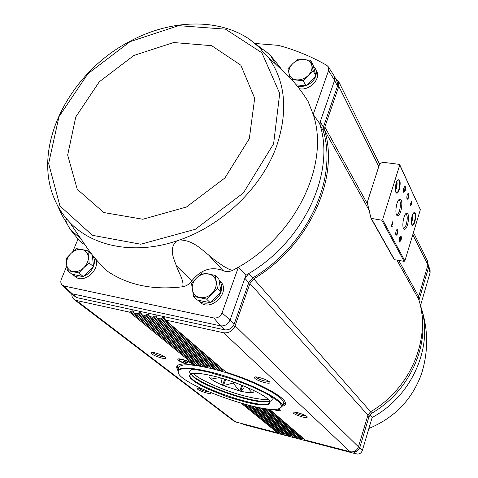 <?xml version="1.0" encoding="UTF-8"?>
<svg xmlns="http://www.w3.org/2000/svg" width="478" height="478" viewBox="0 0 478 478"><rect width="100%" height="100%" fill="white"/><g stroke="black" fill="none" stroke-linecap="round" stroke-linejoin="round"><path stroke-width="0.72" d="M430.098 272.639L430.092 270.488L428.521 265.523M420.204 304.952L420.467 305.681L430.104 272.663L428.443 267.835L419.158 299.503L418.489 298.296M421.387 311.124C429.113 347.954 408.266 392.247 371.663 413.267L368.992 416.667L367.839 415.388M369.954 414.779L372.153 417.473L362.318 450.593L359.791 447.516M362.318 450.593L359.797 447.504L368.992 416.667M83.292 276.529L78.834 272.908L67.362 270.56L71.885 274.175L83.292 276.529L93.539 266.676L92.29 254.876M296.157 84.827L305.968 85.789L315.976 76.145L313.239 65.396L310.557 60.246L313.293 71.043L308.101 75.608L303.207 80.752L291.849 79.563M193.548 296.42L197.36 300.07L210.29 302.735L221.093 292.219L218.834 279.194L215.202 275.382L217.454 288.491L206.562 299.091L193.548 296.42L191.481 283.329L196.649 277.891L202.242 272.884L215.202 275.382M241.719 423.538L243.834 424.578M242.125 423.639L243.882 424.607L356.6 453.963C359.325 454.375 361.225 453.252 362.306 450.587M356.594 453.975L353.218 451.788M303.817 438.822L302.765 438.547M297.722 437.239L296.707 436.976M291.664 435.667L290.678 435.41M285.641 434.102L284.685 433.851M279.648 432.542L278.728 432.303M428.169 264.549L428.443 267.835L427.589 266.138M418.991 300.321L419.158 299.503M358.596 446.327L359.797 447.504C358.661 450.449 356.576 451.847 353.541 451.704M269.108 409.06L305.46 440.13L350.117 451.752C354.09 452.355 356.869 450.712 358.452 446.828L367.917 415.137L370.581 411.725C410.835 388.512 431.485 337.916 418.674 299.252L418.674 296.515L427.924 264.991L427.601 261.036M303.112 438.218L301.594 439.121L299.073 438.386L263.695 408.397M297.035 436.659L295.541 437.543L293.038 436.814L257.923 407.375M290.994 435.105L289.519 435.978L287.033 435.255L251.816 406.049M284.99 433.558L283.532 434.418L281.064 433.701L245.399 404.436M279.015 432.022L277.575 432.871L235.75 421.984L233.862 421.052L74.126 299.473M279.941 67.063L270.793 55.83L275.334 63.735M107.568 271.235L108.327 271.827C128.815 285.318 153.569 290.301 182.59 286.782C184.418 281.064 179.065 273.643 176.334 265.738C173.926 258.622 168.465 248.913 176.573 240.996L179.68 239.938C193.417 240.338 201.226 249.355 208.539 254.929L223.047 270.566C226.225 272.018 229.631 271.851 233.246 270.052L238.414 267.172C296.975 234.351 329.814 163.285 313.204 114.391L308.041 101.33C301.947 91.579 295.338 83.16 288.21 76.074L268.128 57.031L261.819 50.507L261.251 49.007C262.362 49.013 264.346 50.22 267.208 52.628L270.793 55.83M108.327 271.827L107.168 270.895C99.549 263.832 93.061 256.453 87.695 248.739L69.167 221.702C91.913 246.469 134.091 255.204 176.573 240.996M84.833 244.617L82.144 243.135L79.432 240.787L70.332 229.554C67.583 225.132 63.568 217.353 67.434 219.814L69.167 221.702M261.251 49.007L249.988 39.59C218.679 17.967 171.925 19.484 132.155 40.152L127.931 42.399C69.525 73.582 32.414 145.187 53.817 197.48C57.097 205.737 61.656 213.2 67.5 219.868M316.573 70.81L316.645 70.947C321.312 78.864 309.2 91.208 299.246 88.651M308.19 101.623L308.011 101.282M328.577 70.535L334.576 80.4L319.621 123.491L313.204 114.391L328.577 70.535L328.243 66.723L326.833 65.378C311.554 56.589 295.392 49.921 278.351 45.356L255.605 43.528M245.931 275.262L248.715 273.601L252.587 278.005L248.769 282.653L244.861 278.292L245.931 275.262L238.414 267.172L222.043 312.947L230.097 319.979L244.861 278.292L248.715 273.601C304.331 240.721 335.132 172.982 320.105 125.146L319.621 123.491M323.343 127.166L320.266 121.633L320.105 125.146L323.188 130.655L323.343 127.166L337.486 86.201L337.301 82.079M64.04 286.005L72.274 293.791L220.46 325.853L213.839 317.96L64.04 286.005L62.05 284.93C60.694 283.436 60.455 281.518 61.333 279.188L66.747 266.144M72.692 251.846L77.896 239.347M220.28 281.267L220.495 281.488C231.483 292.201 210.063 313.108 199.673 301.767L198.185 300.345M95.457 258.735C101.109 269.042 83.71 284.518 75.309 276.637L73.457 275.155M213.839 317.96L213.851 317.942C217.58 318.324 220.31 316.657 222.025 312.941L230.079 319.973C228.072 324.353 224.863 326.307 220.466 325.841L213.851 317.942M223.047 270.566C211.264 266.21 200.826 269.664 191.738 280.927C189.36 284.195 186.312 286.149 182.59 286.782M328.243 66.723L334.176 75.888L334.564 80.382L334.439 76.325L333.925 75.5M252.587 278.005C307.713 245.447 338.167 178.24 323.188 130.655M220.466 325.841L220.46 325.853C224.869 326.325 228.084 324.365 230.097 319.979L230.079 319.973M70.397 292.948L75.476 296.844L77.448 297.764L224.648 329.832C229.022 330.304 232.206 328.362 234.202 324.012L248.769 282.653M69.668 292.273L77.448 297.764M71.754 293.988L71.987 296.246L72.871 298.176L74.006 299.377L76.343 300.465L129.52 312.128L131.378 311.023L133.207 310.79L133.995 313.012L137.156 313.801L139.02 312.696L140.867 312.469L141.655 314.685L144.846 315.486L146.722 314.375L148.586 314.154L149.381 316.376L152.596 317.189L154.484 316.072L156.366 315.856L157.16 318.079L160.411 318.904L162.305 317.78L164.205 317.571L165.4 319.997L223.608 332.766C228.86 333.339 232.69 331.009 235.08 325.775L249.952 283.508L367.917 415.137M335.604 78.667L338.651 81.553L338.818 86.398L324.837 126.963L324.682 130.434C339.607 178.366 309.099 245.895 253.74 278.871L249.952 283.508M186.826 362.139L187.764 362.898L186.51 362.868L183.385 361.326L186.826 362.139M188.422 364.409C190.704 364.935 191.983 364.959 192.264 364.493C193.214 362.933 179.166 357.914 178.892 359.713C179.62 361.231 182.799 362.796 188.422 364.409M273.302 409.288L275.125 409.801C277.569 410.387 278.931 410.459 279.212 410.01L278.172 408.893M130.614 311.764L194.815 364.266L193.978 364.577M194.815 364.266L195.424 363.567L131.378 311.023M138.256 313.437L201.005 365.294L200.097 365.568L197.426 365.067L133.995 313.012M201.005 365.294L201.644 364.606L139.02 312.696M145.951 315.122L207.703 366.698L206.735 366.943L203.861 366.273L141.655 314.685M207.703 366.698L208.372 366.034L146.722 314.375M153.713 316.824L214.879 368.478L213.863 368.687L210.78 367.857L149.381 316.376M214.879 368.478L215.578 367.833L154.484 316.072M161.528 318.533L222.533 370.635L221.463 370.803L218.177 369.805L157.16 318.079M222.533 370.635L223.256 370.014L162.305 317.78M185.882 363.913L185.679 363.877C177.44 363.919 174.864 366.005 177.953 370.133M165.4 319.997L226.046 372.135M272.556 409.27L275.519 410.142C278.943 410.949 280.538 410.931 280.305 410.088L278.638 408.78M264.842 382.663C268.511 383.476 270.184 383.368 269.873 382.352C269.078 380.249 256.304 375.911 254.41 377.094C253.997 378.648 257.475 380.506 264.842 382.663M302.389 416.947C305.848 417.76 307.462 417.742 307.229 416.9C306.577 415.149 294.603 411.182 293.068 412.215C292.811 413.464 295.918 415.041 302.389 416.947M384.163 162.43C381.725 162.341 380.034 163.38 379.096 165.549L367.433 201.871L367.421 203.192L371.012 218.332L381.767 220.197L382.579 219.701L399.733 165.024L399.297 164.372L384.163 162.43M394.045 259.285L394.475 259.697L404.131 261.346L404.884 260.886L420.353 209.633L399.722 164.665M410.602 203.622L410.853 204.148L410.369 205.737L411.008 204.47L411.253 204.996L411.713 201.334L410.602 203.622M392.301 222.515L392.468 222.838L392.791 222.378L392.629 223.991L391.572 224.857L391.297 225.753L392.026 227.128L392.223 226.476L391.673 225.443L392.599 224.684L392.904 221.661L392.301 222.515M414.898 221.792C416.242 215.512 415.878 212.477 413.811 212.692C411.403 216.54 410.763 220.621 411.887 224.935C412.849 225.957 413.852 224.905 414.898 221.792M399.345 189.575C400.791 182.716 400.319 179.441 397.929 179.764C395.378 183.845 394.744 188.159 396.041 192.688C397.116 193.853 398.216 192.813 399.345 189.575M405.225 190.889C405.894 187.729 405.685 186.217 404.609 186.348C403.432 188.242 403.139 190.238 403.725 192.341L405.225 190.889M408.582 197.982C409.24 194.881 409.049 193.393 408.003 193.512C406.838 195.383 406.545 197.36 407.119 199.44L408.582 197.982M400.833 211.3C402.596 203.013 402.046 199.057 399.184 199.434C396.501 201.358 394.762 212.746 396.758 215.255C398.078 216.677 399.435 215.357 400.833 211.3M407.591 224.833C409.293 216.851 408.804 213.021 406.121 213.343C403.528 215.154 401.753 226.393 403.677 228.801C404.932 230.139 406.234 228.819 407.591 224.833M397.547 233.927C398.21 230.838 398.013 229.368 396.949 229.512C395.748 231.382 395.425 233.366 395.987 235.475L397.547 233.927M401 240.482C401.651 237.446 401.466 236.001 400.439 236.132C399.25 237.978 398.927 239.944 399.471 242.029L401 240.482M399.297 241.617L400.361 240.165C400.851 238.152 400.791 236.915 400.194 236.461L400.152 236.461M395.808 235.062L396.895 233.605C397.391 231.561 397.332 230.306 396.716 229.84L396.662 229.84M403.318 228.042L403.611 228.149C404.585 228.143 405.493 226.829 406.342 224.206C407.68 218.619 407.519 215.19 405.864 213.911L405.571 213.929M396.393 214.491L396.74 214.628C397.75 214.622 398.688 213.296 399.548 210.655C400.934 204.883 400.743 201.334 398.981 200.001L398.634 200.031M406.933 199.027L407.949 197.653C408.439 195.592 408.379 194.325 407.758 193.847L407.722 193.847M403.546 191.929L404.579 190.555C405.081 188.457 405.009 187.167 404.376 186.683L404.328 186.677M395.294 188.553L396.322 185.9L396.089 183.349M395.898 192.443L396.441 192.759C397.326 192.754 398.138 191.612 398.885 189.342C400.128 184.173 399.943 180.983 398.335 179.77L397.744 179.937M411.319 220.902L412.084 218.386L411.958 216.45M411.749 224.696L412.179 224.947C412.992 224.935 413.757 223.812 414.474 221.577C415.615 216.779 415.49 213.839 414.103 212.746L413.44 212.991M391.446 225.269L392.593 224.021M392.856 222.413L392.707 221.738M392.791 222.378L392.36 222.336M391.781 226.668L392.223 226.476M391.858 226.423L391.368 225.508M411.032 204.518L411.444 204.381M411.086 204.327L410.841 203.801L411.194 203.855M411.564 201.608L411.869 201.656M411.188 202.654L411.444 201.83M411.307 202.672L411.044 203.532L411.307 202.672L411.002 202.63M410.662 203.431L411.044 203.532M411.546 218.309L412.084 218.386M395.545 185.793L396.322 185.9M193.399 364.487C192.479 362.396 179.794 357.903 177.953 359.014C177.207 360.065 179.782 361.685 185.679 363.877M202.475 389.038C199.726 388.238 197.952 387.969 197.145 388.232C197.056 389.492 200.204 391.082 206.586 393C209.46 393.675 210.792 393.657 210.589 392.946L209.997 392.342M161.6 358.052C164.581 358.715 165.944 358.631 165.681 357.789C165.041 355.871 152.763 351.408 151 352.459C150.821 354.019 154.352 355.883 161.6 358.052M294.52 412.102C295.894 413.303 298.517 414.432 302.383 415.49L306.117 415.944M152.458 352.37C154.03 353.887 157.047 355.256 161.504 356.48L164.635 356.791M198.609 388.172C200.139 389.409 202.774 390.55 206.526 391.59L209.203 392.008M255.838 376.939C257.206 378.421 260.199 379.783 264.812 381.032L268.827 381.354M279.212 410.01L278.811 408.881M192.264 364.493L192.359 363.776L191.684 363.071M180.254 358.99L179.274 359.103L178.892 359.713M184.592 361.35L184.329 362.085M186.784 362.127L186.51 362.868M72.25 293.767L69.919 292.518L62.122 285.002M233.246 270.052L230.85 269.939L228.896 269.186L223.579 266.27L215.136 260.379L208.539 254.929M356.6 453.963L353.236 451.782M92.326 255.198C94.638 258.216 95.032 261.926 93.503 266.33M93.252 266.951C91.226 271.385 88.012 274.474 83.614 276.224M82.921 276.457C79.121 277.539 75.9 277.055 73.271 275.005L72.525 274.312M313.413 66.06L315.444 68.629L316.125 70.505L316.358 73.074L315.874 75.757M315.629 76.48C313.926 80.609 310.79 83.632 306.231 85.538M305.633 85.759L301.355 86.62L297.31 86.231M220.495 281.488L218.948 279.869C221.696 283.131 222.384 287.093 221.009 291.765M220.722 292.578C218.757 297.274 215.405 300.543 210.661 302.371M209.83 302.64C205.134 303.871 201.208 303.064 198.047 300.208M210.29 302.735L206.562 299.091M221.093 292.219L217.454 288.491M208.492 273.918C212.68 274.88 215.22 277.479 216.122 281.703C216.701 286.047 215.261 290.009 211.802 293.582C208.133 296.94 204.142 298.26 199.822 297.543C195.633 296.509 193.124 293.88 192.293 289.644C191.78 285.318 193.231 281.399 196.649 277.891C200.258 274.581 204.208 273.255 208.492 273.918M290.098 78.028L287.923 68.736L292.757 63.658L297.896 59.153L310.557 60.246M305.968 85.789L303.207 80.752M315.976 76.145L313.293 71.043M304.056 59.409C308.149 59.893 310.724 61.865 311.77 65.337C312.516 68.928 311.298 72.351 308.101 75.608C304.695 78.703 300.889 80.119 296.677 79.856C292.578 79.324 290.032 77.311 289.047 73.833C288.359 70.254 289.596 66.86 292.757 63.658C296.109 60.604 299.879 59.188 304.056 59.409M67.362 270.56L66.257 258.431L71.108 253.322L76.462 248.638L81.917 249.528L87.904 250.842L89.159 262.984L83.752 267.74L78.834 272.908M93.539 266.676L89.159 262.984M91.686 254.105L87.904 250.842M81.917 249.528C85.604 250.382 87.725 252.772 88.281 256.68C88.549 260.707 87.044 264.394 83.752 267.74C80.28 270.889 76.641 272.149 72.829 271.528C69.143 270.608 67.051 268.188 66.55 264.268C66.334 260.259 67.852 256.608 71.108 253.322C74.526 250.215 78.129 248.948 81.917 249.528M217.263 377.984L211.222 379.096L210.583 378.57C208.749 376.963 208.48 375.851 209.77 375.23M211.216 377.787L210.816 378.923M253.938 390.52L253.872 391.906L252.748 392.629L251.948 392.593L247.365 387.503M252.539 392.175L252.36 392.689M243.816 387.813L240.804 391.213L239.347 390.855L233.168 383.051L233.503 382.083M242.597 385.513L240.631 391.243M241.76 385.172L239.753 391.028M233.168 383.051L223.471 385.627L222.413 385.119L220.764 378.008M225.616 379.46L223.471 385.627M224.708 379.179L222.587 385.256M240.804 391.213C245.782 392.378 249.498 392.838 251.948 392.593M223.871 385.722L239.347 390.855M211.222 379.096C213.702 380.972 217.43 382.98 222.413 385.119M208.557 372.129L233.234 379.43L249.612 385.68L263.82 392.247L269.64 395.425L277.981 401.15L280.329 403.557L281.417 405.589L281.231 407.202L279.821 408.367C267.566 415.472 183.63 386.403 178.396 373.246C176.454 367.618 186.504 367.247 208.557 372.129M213.284 376.031C236.951 381.546 267.399 395.354 269.807 401.4L269.867 403.593L267.274 404.812L262.279 405.009L255.258 404.203L246.678 402.458L227.074 396.692L208.091 389.098L200.276 385.166L194.253 381.456L190.453 378.212L189.174 375.648L190.573 373.963C194.074 372.619 201.644 373.306 213.284 376.031M178.318 373.079L177.828 370.48C179.752 366.967 189.981 367.313 208.528 371.531C243.075 379.472 286.185 400.427 281.978 406.545L279.989 408.284M177.828 370.48L178.993 367.283C180.941 363.71 191.182 364.009 209.717 368.191C244.246 376.061 287.272 397.081 283.036 403.312L281.978 406.545M285.085 402.799L282.725 404.263M178.653 368.221L177.702 365.61M269.604 401.06L269.688 402.339C267.68 412.395 185.446 383.924 190.089 374.776L190.943 373.82M269.538 400.952L269.234 401.108C259.811 406.67 195.173 384.288 191.206 374.089L191.063 373.778M269.52 400.928C258.61 405.655 196.739 384.234 191.092 373.772M268.301 399.506L264.22 399.453M196.171 375.893L192.933 373.402M420.473 305.639C428.378 328.416 428.67 351.306 421.351 374.304C411.94 399.745 394.452 417.802 368.885 428.479M420.467 305.681C434.317 344.208 413.153 395.521 372.153 417.473M371.663 413.267L370.402 411.839M267.208 52.628L248.219 38.413M179.68 239.938C223.184 224.959 262.53 186.48 276.822 145.485C288.294 110.555 285.396 81.075 268.128 57.031M273.607 143.812L279.714 93.449L261.878 52.771L225.485 29.158L178.658 25.663L130.1 41.64L87.904 73.755L58.973 116.692L48.642 163.5L59.923 205.934L92.35 235.296L140.777 244.228L195.317 229.273L243.374 192.969L273.607 143.812M334.576 80.4L337.486 86.201M230.097 319.979L234.202 324.012M220.46 325.853L224.648 329.832M185.828 363.907C180.6 363.943 177.762 364.72 177.302 366.25L178.174 369.524M282.295 405.577L285.007 403.546C288.24 398.885 258.951 382.179 226.261 372.26M263.856 408.421L299.383 438.547M265.87 408.702L301.594 439.121M258.084 407.405L293.337 436.976M260.229 407.812L295.541 437.543M144.846 315.486L206.568 366.895M142.032 314.871L204.082 366.351M137.156 313.801L199.918 365.521M134.36 313.192L197.617 365.114M241.33 403.312L277.575 432.871M243.194 403.838L278.399 432.626M129.52 312.128L193.787 364.535M245.172 404.376L278.949 432.082M245.573 404.484L281.357 433.851M247.951 405.099L283.532 434.418M249.707 405.541L284.356 434.179M251.559 405.989L284.906 433.63M251.99 406.091L287.332 435.41M254.248 406.605L289.519 435.978M255.903 406.963L290.349 435.733M257.642 407.322L290.899 435.189M149.763 316.567L211.037 367.952M261.777 408.087L296.372 437.304M152.596 317.189L213.696 368.634M263.396 408.349L296.928 436.755M157.549 318.276L218.464 369.93M269.257 409.072L305.46 440.13M268.797 409.037L302.986 438.326M267.31 408.881L302.431 438.876M160.411 318.904L221.29 370.743M223.608 332.766L350.117 451.752M282.092 406.192C296.36 403.856 265.72 384.39 226.363 372.284M371.412 218.595L394.475 259.697M381.767 220.197L404.131 261.346M382.579 219.701L404.884 260.886M399.733 165.024L420.353 209.633M395.378 190.429L396.429 188.29L396.662 181.73M411.283 222.557L412.167 220.597L412.526 214.759M392.235 224.624L392.599 224.684M338.818 86.398L378.785 166.505M324.837 126.963L367.952 204.871M398.694 260.414L418.674 296.515M412.795 234.668L427.924 264.991M324.682 130.434L369.637 211.18M396.877 260.104L418.674 299.252M253.74 278.871L370.581 411.725M235.08 325.775L358.452 446.828M76.343 300.465L235.75 421.984M249.319 138.698L254.684 98.229L240.81 65.193L211.67 45.691L173.645 42.53L133.918 55.442L99.34 81.75L75.781 116.931L67.661 155.063L77.233 189.264L103.774 212.537L142.844 219.247L186.486 206.998L224.905 177.947L249.319 138.698M70.332 229.554L80.931 238.809M176.334 265.738L191.738 280.927M193.279 373.366C199.804 380.255 225.861 391.458 246.511 396.453C256.184 398.813 263.366 399.751 268.05 399.261M269.951 395.605C272.986 398.544 273.01 400.456 270.016 401.347M190.447 373.79C188.643 371.245 189.838 369.751 194.044 369.321M261.448 401.287C244.419 399.638 211.617 388.279 197.211 379.042M54.45 199.027L61.764 214.706L70.356 229.595M334.439 76.325L337.343 82.156M165 319.794L226.046 372.141M371.012 218.332L394.099 259.44M396.728 181.574C397.296 182.56 397.2 184.837 396.447 188.392L395.396 190.597M412.574 214.628C412.98 215.733 412.849 217.753 412.173 220.681L411.289 222.694M338.651 81.553L379.699 164.378M413.452 232.487L427.637 261.113M197.528 365.114L200.097 365.568M204.016 366.345L206.711 366.937M210.959 367.946L213.821 368.675M218.368 369.912L221.463 370.803M279.134 409.078L279.289 409.383M179.686 358.918L179.274 359.103M192.162 363.376L192.359 363.776M279.815 66.836L281.142 69.161M92.308 255.025L92.636 255.312M315.444 68.629L316.645 70.947M421.351 374.304C411.934 399.763 394.446 417.82 368.885 428.485M268.182 399.387C263.217 399.781 256.029 398.819 246.612 396.501C226.058 391.494 200.407 380.613 193.1 373.384"/></g></svg>
